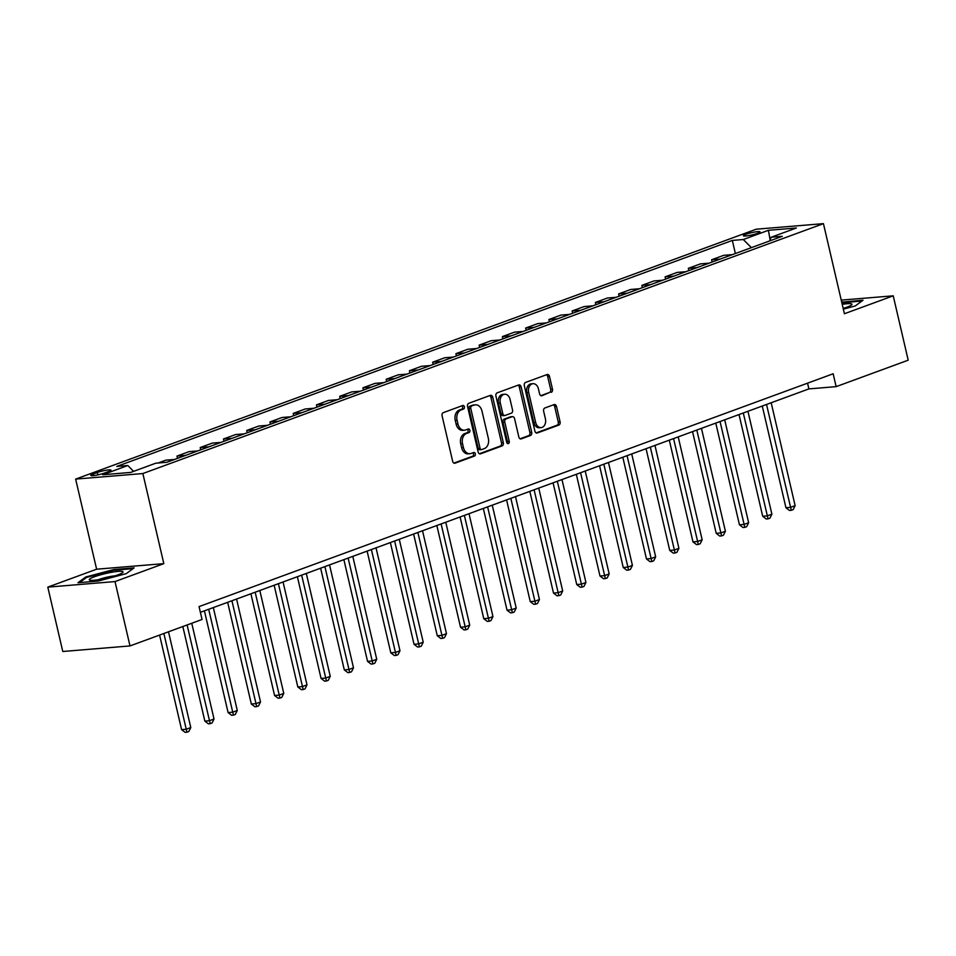 <?xml version="1.0" encoding="UTF-8"?>
<svg xmlns="http://www.w3.org/2000/svg" width="956" height="956" viewBox="0 0 956 956"><rect width="100%" height="100%" fill="white"/><g stroke="black" fill="none" stroke-linecap="round" stroke-linejoin="round"><path stroke-width="1.43" d="M464.401 406.814A1.828 1.338 85.3 0 0 462.716 405.511L443.321 412.634A2.617 1.912 85.3 0 0 442.09 415.824L452.666 461.318A2.617 1.912 85.3 0 0 454.709 463.254A2.617 1.912 85.3 0 0 455.08 463.17L474.475 456.048A1.828 1.338 85.3 0 0 473.65 452.511L471.141 453.431A8.377 6.118 85.3 0 1 469.958 453.706A8.377 6.118 85.3 0 1 463.421 447.492L462.537 443.704A8.377 6.118 85.3 0 1 466.492 433.474L469.002 432.554A1.828 1.338 85.3 0 0 468.189 429.017L465.68 429.937A8.377 6.118 85.3 0 1 464.485 430.2A8.377 6.118 85.3 0 1 457.948 423.998L457.076 420.198A8.377 6.118 85.3 0 1 461.031 409.969L463.541 409.049A1.828 1.338 85.3 0 0 464.401 406.814M464.485 430.2L462.668 430.343A8.377 6.118 85.3 0 1 456.132 424.141L455.247 420.353A8.377 6.118 85.3 0 1 459.215 410.124L461.724 409.204A1.828 1.338 85.3 0 0 461.879 405.822M453.909 463.086L472.658 456.203A1.828 1.338 85.3 0 0 472.814 452.821M469.958 453.706L468.129 453.849A8.377 6.118 85.3 0 1 461.605 447.647L460.72 443.859A8.377 6.118 85.3 0 1 464.676 433.618L467.185 432.698A1.828 1.338 85.3 0 0 467.353 429.316M745.895 234.28A8.532 1.147 -13.1 0 0 743.386 235.738A8.532 1.147 -13.1 0 0 748.596 235.606A8.532 1.147 -13.1 0 0 757.522 233.324A8.532 1.147 -13.1 0 0 760.02 231.866A8.532 1.147 -13.1 0 0 754.81 231.997A8.532 1.147 -13.1 0 0 745.895 234.28M551.23 392.342A2.617 1.912 85.3 0 0 552.472 389.152L549.497 376.389A2.617 1.912 85.3 0 0 547.453 374.453A2.617 1.912 85.3 0 0 547.083 374.537L525.549 382.436A2.617 1.912 85.3 0 0 524.306 385.638L534.894 431.12A2.617 1.912 85.3 0 0 536.937 433.068A2.617 1.912 85.3 0 0 537.308 432.984L558.854 425.073A2.617 1.912 85.3 0 0 560.085 421.871L556.5 406.455A2.617 1.912 85.3 0 0 554.456 404.519A2.617 1.912 85.3 0 0 554.086 404.603L544.872 407.985A2.617 1.912 85.3 0 0 543.629 411.188L545.41 418.824A7.003 5.115 85.3 0 1 541.108 427.607A7.003 5.115 85.3 0 1 535.647 422.409L528.68 392.474A7.003 5.115 85.3 0 1 532.982 383.691A7.003 5.115 85.3 0 1 538.443 388.889L539.602 393.872A2.617 1.912 85.3 0 0 541.646 395.82A2.617 1.912 85.3 0 0 542.016 395.736L549.413 392.498A2.617 1.912 85.3 0 0 550.656 389.295L547.68 376.533A2.617 1.912 85.3 0 0 546.45 374.764M844.411 313.747L893.227 295.822L908.2 360.185L836.142 386.642L833.154 373.772L199.051 606.606L202.051 619.476L129.992 645.933L115.019 581.571L163.823 563.646L142.862 473.543L823.439 223.644L844.411 313.747M492.734 397.23A2.617 1.912 85.3 0 0 490.691 395.294A2.617 1.912 85.3 0 0 490.32 395.378L468.787 403.289A2.617 1.912 85.3 0 0 467.544 406.479L478.131 451.961A2.617 1.912 85.3 0 0 480.175 453.909A2.617 1.912 85.3 0 0 480.545 453.825L502.079 445.914A2.617 1.912 85.3 0 0 503.322 442.724L492.734 397.23L490.918 397.385A2.617 1.912 85.3 0 0 489.687 395.605M497.168 392.856L518.702 384.957A2.617 1.912 85.3 0 1 519.072 384.874A2.617 1.912 85.3 0 1 521.116 386.81L531.703 432.291A2.617 1.912 85.3 0 1 530.461 435.494L521.247 438.876A2.617 1.912 85.3 0 1 520.877 438.959A2.617 1.912 85.3 0 1 518.833 437.023L514.543 418.573A2.617 1.912 85.3 0 0 512.5 416.637A2.617 1.912 85.3 0 0 512.129 416.72L506.011 418.967A2.617 1.912 85.3 0 0 504.78 422.158L509.249 441.361A1.828 1.338 85.3 0 1 506.692 442.305L495.925 396.059A2.617 1.912 85.3 0 1 497.168 392.856M104.455 473.065L108.554 471.559A8.269 1.111 -13.1 0 0 110.98 470.149A8.269 1.111 -13.1 0 0 105.925 470.268A8.269 1.111 -13.1 0 0 97.285 472.491L93.198 473.997A8.269 1.111 -13.1 0 0 90.772 475.407A8.269 1.111 -13.1 0 0 95.815 475.275A8.269 1.111 -13.1 0 0 104.455 473.065M142.862 473.543L75.644 479.099L756.232 229.201L823.439 223.644M735.367 253.531L732.32 240.434L116.811 466.432L127.805 465.524L102.698 474.738L130.673 472.431L155.78 463.206L166.774 462.298L782.271 236.299L771.277 237.208L769.604 240.948M732.32 240.434L743.302 239.526L768.409 230.3L796.384 227.994L771.277 237.208M163.823 563.646L96.616 569.202L47.8 587.127L115.019 581.571M47.8 587.127L62.773 651.49L129.992 645.933M893.227 295.822L841.244 300.124M96.616 569.202L75.644 479.099M200.39 612.33L808.895 388.901L836.142 386.642M807.557 383.165L808.895 388.901M127.805 465.524L133.613 471.356M174.53 459.454L165.818 460.171L158.063 463.027M177.505 458.366L176.98 456.084L185.679 455.355M197.773 450.921L189.061 451.638L176.98 456.084M200.748 449.822L200.222 447.539L208.922 446.822M221.015 442.389L212.304 443.106L200.222 447.539M223.991 441.29L223.465 439.007L232.165 438.29M244.258 433.857L235.546 434.574L223.465 439.007M247.234 432.757L246.708 430.475L255.419 429.758M267.501 425.312L258.789 426.041L246.708 430.475M270.488 424.225L269.951 421.943L278.662 421.226M290.744 416.78L282.044 417.497L269.951 421.943M293.731 415.693L293.193 413.41L301.905 412.681M313.986 408.248L305.287 408.965L293.193 413.41M316.974 407.148L316.436 404.866L325.148 404.149M337.229 399.716L328.529 400.433L316.436 404.866M340.216 398.616L339.679 396.334L348.39 395.617M360.472 391.183L351.772 391.9L339.679 396.334M363.459 390.084L362.921 387.801L371.633 387.084M383.726 382.639L375.015 383.368L362.921 387.801M386.702 381.552L386.176 379.269L394.876 378.54M406.969 374.107L398.258 374.824L386.176 379.269M409.945 373.007L409.419 370.737L418.119 370.008M430.212 365.574L421.5 366.291L409.419 370.737M433.188 364.475L432.662 362.193L441.361 361.476M453.455 357.042L444.743 357.759L432.662 362.193M456.43 355.943L455.904 353.66L464.616 352.943M476.697 348.498L467.986 349.227L455.904 353.66M479.673 347.41L479.147 345.128L487.859 344.411M499.94 339.966L491.229 340.695L479.147 345.128M502.928 338.878L502.39 336.596L511.101 335.867M523.183 331.433L514.483 332.15L502.39 336.596M526.17 330.334L525.633 328.051L534.344 327.334M546.426 322.901L537.726 323.618L525.633 328.051M549.413 321.802L548.875 319.519L557.587 318.802M569.668 314.369L560.969 315.086L548.875 319.519M572.656 313.269L572.118 310.987L580.83 310.27M592.911 305.824L584.212 306.553L572.118 310.987M595.899 304.737L595.373 302.454L604.072 301.738M616.166 297.292L607.454 298.009L595.373 302.454M619.141 296.205L618.616 293.922L627.315 293.193M639.409 288.76L630.697 289.477L618.616 293.922M642.384 287.66L641.858 285.378L650.558 284.661M662.651 280.228L653.94 280.945L641.858 285.378M665.627 279.128L665.101 276.846L673.801 276.129M685.894 271.695L677.183 272.412L665.101 276.846M688.87 270.596L688.344 268.313L697.055 267.596M709.137 263.151L700.425 263.88L688.344 268.313M712.112 262.064L711.587 259.781L720.298 259.064M732.38 254.619L723.668 255.336L711.587 259.781M751.392 247.64L743.302 239.526M768.409 230.3L770.118 239.825M126.288 573.624L134.115 567.876L113.872 569.549L85.801 576.97L77.986 582.73L98.217 581.057L126.288 573.624M843.335 309.123L855.214 305.98L863.041 300.22L841.722 302.18M86.004 577.842L85.801 576.97M114.027 570.218L113.872 569.549M842.953 302.562L842.798 301.893M479.362 453.742L500.263 446.07A2.617 1.912 85.3 0 0 501.506 442.867L490.918 397.385M471.619 406.085A1.828 1.338 85.3 0 0 470.746 408.32L480.043 448.245A1.828 1.338 85.3 0 0 481.728 449.547L484.381 448.579A8.377 6.118 85.3 0 0 488.337 438.35L481.979 411.056A8.377 6.118 85.3 0 0 475.455 404.842A8.377 6.118 85.3 0 0 474.26 405.117L469.802 406.228A1.828 1.338 85.3 0 0 468.93 408.475L470.746 408.32M479.912 449.702A1.828 1.338 85.3 0 1 478.227 448.4L468.93 408.475M475.455 404.842L473.638 404.997A8.377 6.118 85.3 0 0 472.443 405.26L474.26 405.117M469.802 406.228L472.443 405.26M520.076 438.792L528.644 435.649A2.617 1.912 85.3 0 0 529.887 432.447L519.299 386.965A2.617 1.912 85.3 0 0 518.068 385.184M511.066 416.804A2.617 1.912 85.3 0 0 510.683 416.78A2.617 1.912 85.3 0 0 510.313 416.864L504.194 419.11A2.617 1.912 85.3 0 0 502.964 422.313L507.433 441.517L509.249 441.361M507.17 443.249A1.828 1.338 85.3 0 0 507.433 441.517M510.086 399.429A7.003 5.115 85.3 0 0 504.625 394.242A7.003 5.115 85.3 0 0 500.323 403.014L502.772 413.566A2.617 1.912 85.3 0 0 504.816 415.502A2.617 1.912 85.3 0 0 505.186 415.43L511.305 413.183A2.617 1.912 85.3 0 0 512.547 409.981L510.086 399.429M504.625 394.242L502.808 394.398A7.003 5.115 85.3 0 0 498.506 403.169L500.323 403.014M504.816 415.502L502.999 415.657A2.617 1.912 85.3 0 1 500.956 413.721L498.506 403.169M540.833 395.653L549.413 392.498M532.982 383.691L531.166 383.846A7.003 5.115 85.3 0 0 526.864 392.617L528.68 392.474M541.108 427.607L539.292 427.75A7.003 5.115 85.3 0 1 533.83 422.564L526.864 392.617M536.137 432.901L557.037 425.217A2.617 1.912 85.3 0 0 558.268 422.026L554.683 406.611A2.617 1.912 85.3 0 0 553.44 404.842M159.592 635.059L181.592 729.631L186.133 729.261L190.782 727.552L168.507 631.797M163.858 633.493L186.946 732.212L185.129 732.356L181.592 729.631M190.782 727.552L188.81 731.531L186.946 732.212M182.835 626.527L204.835 721.099L209.376 720.728L214.025 719.02L191.75 623.252M187.101 624.961L210.189 723.68L208.372 723.823L204.835 721.099M214.025 719.02L212.053 722.987L210.189 723.68M204.417 610.848L228.09 712.567L232.631 712.196L237.279 710.487L213.331 607.574M208.683 609.283L233.431 715.136L231.615 715.291L228.09 712.567M237.279 710.487L235.296 714.455L233.431 715.136M227.659 602.316L251.332 704.034L255.873 703.652L260.522 701.955L236.574 599.042M231.926 600.75L256.686 706.603L254.87 706.759L251.332 704.034M260.522 701.955L258.538 705.922L256.686 706.603M250.902 593.784L274.575 695.502L279.116 695.12L283.765 693.411L259.817 590.509M255.168 592.218L279.929 698.071L278.112 698.215L274.575 695.502M283.765 693.411L281.781 697.39L279.929 698.071M110.729 572.453A17.339 2.342 -13.1 0 0 94.238 576.838A17.339 2.342 -13.1 0 0 89.876 580.173A17.339 2.342 -13.1 0 0 101.599 579.169A17.339 2.342 -13.1 0 0 122.703 572.536A17.339 2.342 -13.1 0 0 110.729 572.453M115.043 575.835A11.866 1.601 -13.1 0 0 110 576.564A11.866 1.601 -13.1 0 0 98.205 579.754M79.539 582.598L86.554 577.436L113.74 570.242L133.063 568.641M843.168 308.43A17.339 2.342 -13.1 0 0 846.908 307.187A17.339 2.342 -13.1 0 0 851.629 304.88A17.339 2.342 -13.1 0 0 842.224 304.355M843.981 308.179A11.866 1.601 -13.1 0 0 843.132 308.262M841.866 302.801L861.989 300.997M274.145 585.251L297.818 686.958L302.359 686.587L307.007 684.878L283.06 581.977M278.411 583.686L303.171 689.539L301.355 689.682L297.818 686.958M307.007 684.878L305.024 688.858L303.171 689.539M297.388 576.707L321.061 678.425L325.602 678.055L330.25 676.346L306.302 573.445M301.654 575.142L326.414 680.995L324.598 681.15L321.061 678.425M330.25 676.346L328.267 680.313L326.414 680.995M320.63 568.175L344.303 669.893L348.844 669.523L353.493 667.814L329.545 564.9M324.897 566.609L349.657 672.462L347.841 672.618L344.303 669.893M353.493 667.814L351.521 671.781L349.657 672.462M343.873 559.642L367.546 661.361L372.087 660.978L376.736 659.282L352.788 556.368M348.139 558.077L372.9 663.93L371.083 664.085L367.546 661.361M376.736 659.282L374.764 663.249L372.9 663.93M367.116 551.11L390.789 652.828L395.33 652.446L399.978 650.737L376.031 547.836M371.382 549.545L396.143 655.398L394.326 655.541L390.789 652.828M399.978 650.737L398.007 654.717L396.143 655.398M390.371 542.578L414.032 644.284L418.573 643.914L423.221 642.205L399.273 539.303M394.625 541.012L419.385 646.865L417.569 647.009L414.032 644.284M423.221 642.205L421.249 646.184L419.385 646.865M413.613 534.034L437.274 635.752L441.827 635.382L446.476 633.673L422.528 530.771M417.88 532.468L442.628 638.321L440.812 638.477L437.274 635.752M446.476 633.673L444.492 637.64L442.628 638.321M436.856 525.501L460.529 627.22L465.07 626.849L469.719 625.14L445.771 522.227M441.122 523.936L465.871 629.789L464.054 629.944L460.529 627.22M469.719 625.14L467.735 629.108L465.871 629.789M460.099 516.969L483.772 618.687L488.313 618.305L492.961 616.608L469.014 513.695M464.365 515.404L489.125 621.257L487.309 621.412L483.772 618.687M492.961 616.608L490.978 620.575L489.125 621.257M483.342 508.437L507.015 610.155L511.556 609.773L516.204 608.064L492.256 505.162M487.608 506.871L512.368 612.724L510.552 612.868L507.015 610.155M516.204 608.064L514.22 612.043L512.368 612.724M506.584 499.904L530.257 601.611L534.798 601.24L539.447 599.532L515.499 496.63M510.851 498.339L535.611 604.192L533.795 604.335L530.257 601.611M539.447 599.532L537.463 603.511L535.611 604.192M529.827 491.36L553.5 593.079L558.041 592.708L562.69 590.999L538.742 488.086M534.093 489.795L558.854 595.648L557.037 595.803L553.5 593.079M562.69 590.999L560.718 594.967L558.854 595.648M553.07 482.828L576.743 584.546L581.284 584.176L585.932 582.467L561.985 479.554M557.336 481.262L582.096 587.115L580.28 587.271L576.743 584.546M585.932 582.467L583.961 586.434L582.096 587.115M576.313 474.296L599.986 576.014L604.527 575.631L609.175 573.935L585.227 471.021M580.579 472.73L605.339 578.583L603.523 578.739L599.986 576.014M609.175 573.935L607.203 577.902L605.339 578.583M599.567 465.763L623.228 567.482L627.769 567.099L632.418 565.39L608.47 462.489M603.822 464.198L628.582 570.051L626.766 570.194L623.228 567.482M632.418 565.39L630.446 569.37L628.582 570.051M622.81 457.231L646.471 558.937L651.012 558.567L655.661 556.858L631.725 453.957M627.064 455.665L651.825 561.519L650.008 561.662L646.471 558.937M655.661 556.858L653.689 560.825L651.825 561.519M646.053 448.687L669.726 550.405L674.267 550.035L678.915 548.326L654.968 445.412M650.319 447.121L675.067 552.974L673.251 553.13L669.726 550.405M678.915 548.326L676.932 552.293L675.067 552.974M669.296 440.154L692.969 541.873L697.51 541.502L702.158 539.793L678.21 436.88M673.562 438.589L698.322 544.442L696.494 544.597L692.969 541.873M702.158 539.793L700.174 543.761L698.322 544.442M692.538 431.622L716.211 533.34L720.752 532.958L725.401 531.261L701.453 428.348M696.805 430.057L721.565 535.91L719.749 536.065L716.211 533.34M725.401 531.261L723.417 535.229L721.565 535.91M715.781 423.09L739.454 524.808L743.995 524.426L748.644 522.717L724.696 419.815M720.047 421.524L744.808 527.377L742.991 527.521L739.454 524.808M748.644 522.717L746.66 526.696L744.808 527.377M739.024 414.557L762.697 516.264L767.238 515.893L771.886 514.185L747.939 411.283M743.29 412.98L768.05 518.845L766.234 518.989L762.697 516.264M771.886 514.185L769.903 518.152L768.05 518.845M762.267 406.013L785.94 507.732L790.481 507.361L795.129 505.652L771.181 402.739M766.533 404.448L791.293 510.301L789.477 510.456L785.94 507.732M795.129 505.652L793.157 509.62L791.293 510.301M93.569 475.598L93.198 473.997M97.847 474.893L97.285 472.491M459.215 410.124L461.031 409.969M455.247 420.353L457.076 420.198M456.132 424.141L457.948 423.998M467.185 432.698L469.002 432.554M464.676 433.618L466.492 433.474M460.72 443.859L462.537 443.704M461.605 447.647L463.421 447.492M472.658 456.203L474.475 456.048M454.327 463.23L455.08 463.17M461.724 409.204L463.541 409.049M501.506 442.867L503.322 442.724M500.263 446.07L502.079 445.914M479.793 453.885L480.545 453.825M478.227 448.4L480.043 448.245M519.299 386.965L521.116 386.81M529.887 432.447L531.703 432.291M528.644 435.649L530.461 435.494M520.494 438.935L521.247 438.876M510.313 416.864L512.129 416.72M504.194 419.11L506.011 418.967M502.964 422.313L504.78 422.158M500.956 413.721L502.772 413.566M541.263 395.796L542.016 395.736M533.83 422.564L535.647 422.409M554.683 406.611L556.5 406.455M558.268 422.026L560.085 421.871M557.037 425.217L558.854 425.073M536.555 433.044L537.308 432.984M547.68 376.533L549.497 376.389M550.656 389.295L552.472 389.152M479.649 449.762L481.466 449.607M510.683 416.78L512.5 416.637"/></g></svg>
